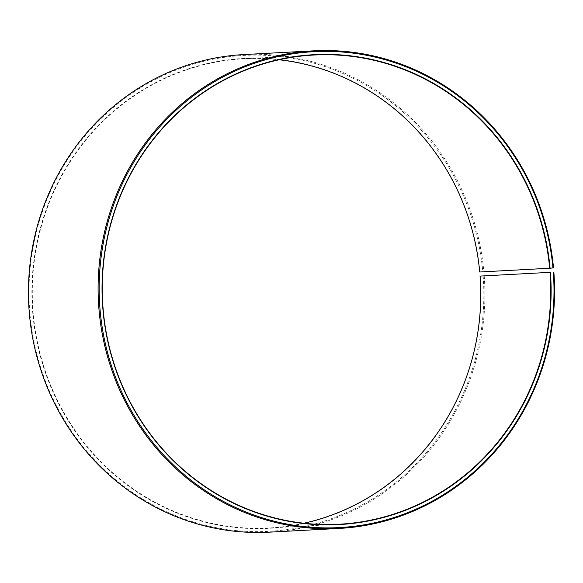 <?xml version="1.0" encoding="UTF-8"?>
<svg xmlns="http://www.w3.org/2000/svg" width="583" height="583" viewBox="0 0 583 583"><rect width="100%" height="100%" fill="white"/><g stroke="black" fill="none" stroke-linecap="round" stroke-linejoin="round"><path stroke-width="0.44" stroke-dasharray="2.92 2.19" d="M303.889 523.228A234.942 224.193 -93.1 0 1 269.062 527.979A234.942 224.193 -93.1 0 1 32.991 310.652A234.942 224.193 -93.1 0 1 243.986 58.759A234.942 224.193 -93.1 0 1 279.111 59.772M480.268 276.065A235.277 224.513 -93.1 0 1 274.061 527.987A235.277 224.513 -93.1 0 1 32.575 310.688A235.277 224.513 -93.1 0 1 236.829 58.927A235.277 224.513 -93.1 0 1 479.926 271.969L479.707 271.999M483.147 275.839A238.301 227.392 -93.1 0 1 274.287 530.996A238.301 227.392 -93.1 0 1 29.697 310.907A238.301 227.392 -93.1 0 1 236.574 55.917A238.301 227.392 -93.1 0 1 482.797 271.7L479.926 271.969M484.196 275.766A239.139 228.193 -93.1 0 1 269.433 532.162M553.5 267.889L482.797 271.7M243.905 54.562A239.139 228.193 -93.1 0 1 483.846 271.605M313.938 55.021L243.986 58.759M339.014 524.241L269.062 527.979"/><path stroke-width="0.87" d="M550.009 272.348L480.049 276.087L550.009 272.348A234.942 224.193 -93.1 0 1 339.014 524.241A234.942 224.193 -93.1 0 1 102.951 306.913A234.942 224.193 -93.1 0 1 313.938 55.021A234.942 224.193 -93.1 0 1 549.667 268.26L553.5 267.889A239.139 228.193 -93.1 0 0 313.567 50.838L243.905 54.562A239.139 228.193 -93.1 0 0 29.15 310.958A239.139 228.193 -93.1 0 0 269.433 532.162L339.095 528.438A239.139 228.193 -93.1 0 1 98.804 307.234A239.139 228.193 -93.1 0 1 313.567 50.838M279.111 59.772A234.942 224.193 -93.1 0 1 479.707 271.999L549.667 268.26M553.85 272.042A239.139 228.193 -93.1 0 1 339.095 528.438M553.303 272.093A238.301 227.392 -93.1 0 1 344.444 527.251A238.301 227.392 -93.1 0 1 99.853 307.161A238.301 227.392 -93.1 0 1 306.731 52.164A238.301 227.392 -93.1 0 1 552.954 267.947M550.425 272.312A235.277 224.513 -93.1 0 1 344.218 524.234A235.277 224.513 -93.1 0 1 102.732 306.935A235.277 224.513 -93.1 0 1 306.986 55.174A235.277 224.513 -93.1 0 1 550.09 268.224M480.049 276.087A234.942 224.193 -93.1 0 1 303.889 523.228"/></g></svg>
